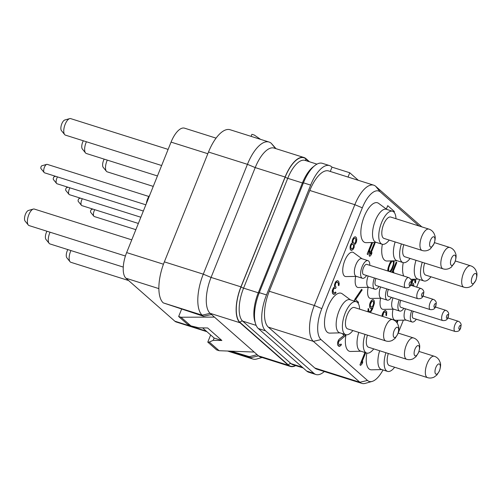 <?xml version="1.0" encoding="UTF-8"?>
<svg xmlns="http://www.w3.org/2000/svg" width="502" height="502" viewBox="0 0 502 502"><rect width="100%" height="100%" fill="white"/><g stroke="black" fill="none" stroke-linecap="round" stroke-linejoin="round"><path stroke-width="0.75" d="M324.311 371.524A29.649 12.343 -72.5 0 1 315.94 374.511A29.649 12.343 -72.5 0 1 313.957 373.375L265.571 330.831A29.649 12.343 -72.5 0 1 266.512 294.938L310.663 185.106A29.649 12.343 -72.5 0 1 329.557 165.597A29.649 12.343 -72.5 0 1 331.533 166.733L332.01 167.147L330.278 171.458M373.733 185.182L328.691 170.956A29.649 12.343 107.5 0 0 309.797 190.465L269.279 291.248A29.649 12.343 107.5 0 0 268.338 327.141L314.829 368.022A29.649 12.343 107.5 0 0 316.806 369.158L361.848 383.384A29.649 12.343 -72.5 0 1 359.871 382.248L313.38 341.373A29.649 12.343 -72.5 0 1 314.327 305.48L354.839 204.69A29.649 12.343 -72.5 0 1 373.733 185.182A29.649 12.343 -72.5 0 1 375.709 186.317L421.843 226.879M358.372 180.331L349.756 172.757L332.01 167.147M383.007 369.955A25.571 10.642 -72.5 0 1 372.151 381.413A25.571 10.642 -72.5 0 1 367.489 380.453L320.998 339.572A25.571 10.642 -72.5 0 1 321.813 308.617L362.331 207.828A25.571 10.642 -72.5 0 1 380.328 191.984L419.001 225.982M419.666 279.601L416.647 287.106M403.363 320.157L398.161 333.09M372.151 381.413L365.28 383.365A29.649 12.343 -72.5 0 1 361.848 383.384M349.756 172.757L348.03 177.062M356.439 276.389L345.96 276.577A12.707 5.29 -72.5 0 1 344.78 260.607A12.707 5.29 -72.5 0 1 353.54 252.581L362.005 258.756M368.863 287.32L358.39 287.508A12.707 5.29 -72.5 0 1 355.717 276.401M381.294 298.244L370.821 298.439A12.707 5.29 -72.5 0 1 368.148 287.332M393.725 309.176L383.246 309.364A12.707 5.29 -72.5 0 1 380.579 298.263M406.156 320.107L395.676 320.295A12.707 5.29 -72.5 0 1 393.01 309.188M403.231 262.64A20.82 8.666 107.5 0 0 403.69 276.012M382.355 244.286A20.82 8.666 107.5 0 0 384.432 260.055A20.82 8.666 107.5 0 0 387.048 261.021L397.283 260.77M386.829 209.434L378.596 203.354A20.82 8.666 107.5 0 0 364.069 216.87A20.82 8.666 107.5 0 0 363.555 241.7A20.82 8.666 107.5 0 0 366.178 242.667L376.406 242.416M366.868 353.088A20.82 8.666 107.5 0 0 368.945 368.851A20.82 8.666 107.5 0 0 371.562 369.823L381.796 369.572M345.997 334.734A20.82 8.666 107.5 0 0 348.068 350.503A20.82 8.666 107.5 0 0 350.691 351.469L360.925 351.218M350.465 299.882L342.232 293.802A20.82 8.666 107.5 0 0 327.706 307.312A20.82 8.666 107.5 0 0 327.197 332.148A20.82 8.666 107.5 0 0 329.814 333.115L340.049 332.864M394.083 212.258L394.384 211.499L387.745 205.657L386.308 209.052M364.929 352.486L359.947 364.879L360.599 365.418L361.967 364.013L362.852 361.816L361.484 363.222L365.701 352.73M362.852 361.816L361.54 363.078M342.019 333.485L344.108 335.323L339.208 339.201L337.576 342.602L337.702 344.943L339.44 346.443L340.896 345.489L341.435 344.472L340.946 344.039L339.898 344.981L338.894 344.472L338.436 342.954L338.794 341.404L344.962 336.039L345.382 334.552M340.946 344.039L339.835 344.962L339.289 344.818M337.915 280.762L336.214 281.164L335.254 282.551L334.47 284.841L334.608 286.824L333.353 287.947L332.242 290.702L332.374 293.042L333.152 294.103L334.018 294.454L335.468 293.501L336.007 292.484L335.518 292.051L334.47 292.992L333.472 292.484L333.146 289.968L334.426 288.117L335.631 288.437L336.076 287.332L335.123 285.381L335.807 283.009L336.547 282.168L338.053 282.745L338.524 283.906L338.379 285.268L338.875 285.701L339.239 283.793L338.706 281.459L337.407 280.693L335.744 281.835L334.527 284.86L334.671 286.843L333.41 287.972L332.65 289.535L332.437 293.061L334.018 294.454M335.518 292.051L334.407 292.973L333.861 292.829M335.198 288.085L335.631 288.437M337.4 282.212L338.373 283.435L338.317 285.249L338.875 285.701M397.101 322.943L397.81 321.186L397.151 320.646L396.524 322.202M385.172 311.968L386.032 313.097L385.862 315.181L386.521 315.72L386.747 311.83L385.166 310.437L384.337 310.832L382.85 312.871L381.978 316.222M385.768 310.6L385.103 310.418L383.541 311.648L382.348 313.951L381.915 316.204M370.432 312.577L372.528 309L374.329 303.515L374.31 300.899L373.375 299.732L371.944 299.964L371.204 300.805L369.547 304.927L370.056 307.983L371.216 308.598L372.252 308.015L372.032 308.567L370.84 310.87L369.384 311.824L368.794 311.303L368.663 308.956L368.173 308.523L367.922 311.78M372.164 308.065L370.777 310.851L369.359 311.798M368.173 308.523L367.859 311.761M358.139 303.258L358.535 302.279L355.567 299.675L362.187 289.867L361.591 289.34L354.914 299.136L354.362 300.51L355.435 301.451M355.673 236.919L354.18 237.132L352.806 238.896L352.115 241.267L352.266 242.893L351.331 243.558L350.358 245.309L350.132 249.199L351.576 250.435L353.031 249.481L354.111 247.455L354.305 244.65L355.341 244.066L356.42 242.046L356.809 239.41L356.263 237.44L355.071 236.762L353.615 237.716L352.529 239.743L352.329 242.912L350.754 244.499L350.063 246.871L350.195 249.218L350.973 250.278M412.876 279.25L411.458 281.635M413.955 286.259L413.485 283.586L412.324 282.971L411.376 283.498M414.181 279.765L414.752 280.267L414.878 282.607L415.43 283.065L415.813 280.794L415.461 279.187M392.79 272.567L396.8 262.59L396.21 262.069L392.018 272.322M393.499 272.793L393.8 271.889L393.053 272.655M391.127 260.921L388.705 265.922L387.782 270.986M374.385 242.88L369.133 255.782L369.786 256.321L371.154 254.922L372.032 252.719L370.671 254.125L374.981 243.401L374.385 242.88L369.19 255.8L369.786 256.321M372.032 252.719L370.727 253.981M371.781 242.529L367.157 254.043L367.809 254.583L369.177 253.184L370.056 250.981L368.694 252.387L372.66 242.51M370.056 250.981L368.75 252.242M367.991 260.645A9.249 3.847 -72.5 0 0 362.099 266.731A9.249 3.847 107.5 0 0 362.425 278.284L356.182 276.307A9.249 3.847 107.5 0 1 355.855 264.761A9.249 3.847 -72.5 0 1 361.754 258.674L367.991 260.645A9.249 3.847 -72.5 0 1 369.811 265.313M362.425 278.284A9.249 3.847 107.5 0 0 366.592 275.51M363.599 274.563A5.346 2.228 -72.5 0 1 363.41 267.886A5.346 2.228 -72.5 0 1 366.818 264.366L408.609 277.568A5.346 2.228 107.5 0 0 405.202 281.082A5.346 2.228 -72.5 0 0 405.39 287.765L363.599 274.563M410.761 284.226A1.977 0.822 107.5 0 0 410.824 281.835A1.977 0.822 107.5 0 0 409.431 283.059A1.977 0.822 -72.5 0 0 409.368 285.456A1.977 0.822 -72.5 0 0 410.761 284.226M368.167 276.006A9.249 3.847 107.5 0 0 368.612 287.238L374.85 289.208A9.249 3.847 107.5 0 0 379.023 286.435M374.404 277.976A9.249 3.847 107.5 0 0 374.85 289.208M410.605 285.199L421.04 288.493A5.346 2.228 107.5 0 0 417.633 292.013A5.346 2.228 -72.5 0 0 417.815 298.69L376.029 285.494A5.346 2.228 -72.5 0 1 375.841 278.811A5.346 2.228 -72.5 0 1 375.985 278.472M423.192 295.157A1.977 0.822 107.5 0 0 423.255 292.76A1.977 0.822 107.5 0 0 421.862 293.99A1.977 0.822 -72.5 0 0 421.799 296.381A1.977 0.822 -72.5 0 0 423.192 295.157M380.591 286.931A9.249 3.847 107.5 0 0 381.037 298.169L387.28 300.14A9.249 3.847 107.5 0 0 391.453 297.366M386.835 288.907A9.249 3.847 107.5 0 0 387.28 300.14M423.035 296.13L433.471 299.424A5.346 2.228 107.5 0 0 430.063 302.944A5.346 2.228 -72.5 0 0 430.245 309.621L388.454 296.418A5.346 2.228 -72.5 0 1 388.272 289.742A5.346 2.228 -72.5 0 1 388.41 289.403M435.623 306.088A1.977 0.822 107.5 0 0 435.686 303.691A1.977 0.822 107.5 0 0 434.293 304.915A1.977 0.822 -72.5 0 0 434.23 307.312A1.977 0.822 -72.5 0 0 435.623 306.088M393.022 297.862A9.249 3.847 107.5 0 0 393.468 309.094L399.711 311.064A9.249 3.847 107.5 0 0 403.884 308.297M399.266 299.832A9.249 3.847 107.5 0 0 399.711 311.064M435.46 307.055L445.895 310.355A5.346 2.228 107.5 0 0 442.488 313.869A5.346 2.228 -72.5 0 0 442.676 320.552L400.885 307.349A5.346 2.228 -72.5 0 1 400.703 300.673A5.346 2.228 -72.5 0 1 400.841 300.334M448.054 317.013A1.977 0.822 107.5 0 0 448.117 314.622A1.977 0.822 107.5 0 0 446.724 315.846A1.977 0.822 -72.5 0 0 446.661 318.243A1.977 0.822 -72.5 0 0 448.054 317.013M405.453 308.793A9.249 3.847 107.5 0 0 405.898 320.025L412.142 321.995A9.249 3.847 107.5 0 0 416.309 319.222M411.696 310.763A9.249 3.847 107.5 0 0 412.142 321.995M447.891 317.986L458.326 321.28A5.346 2.228 107.5 0 0 454.919 324.8A5.346 2.228 -72.5 0 0 455.107 331.477L413.315 318.274A5.346 2.228 -72.5 0 1 413.127 311.598A5.346 2.228 -72.5 0 1 413.272 311.259M460.485 327.944A1.977 0.822 107.5 0 0 460.547 325.547A1.977 0.822 107.5 0 0 459.154 326.777A1.977 0.822 -72.5 0 0 459.092 329.168A1.977 0.822 -72.5 0 0 460.485 327.944M416.014 260.306A17.294 7.197 -72.5 0 0 416.516 278.309A17.294 7.197 107.5 0 0 417.67 278.968L423.914 280.944A17.294 7.197 107.5 0 0 430.973 276.79M423.914 280.944A17.294 7.197 107.5 0 1 422.759 280.279A17.294 7.197 -72.5 0 1 422.257 262.276M455.352 260.984L470.644 265.815A11.207 4.662 107.5 0 0 463.503 273.188A11.207 4.662 -72.5 0 0 463.892 287.188L425.746 275.134A11.207 4.662 -72.5 0 1 424.673 263.042M475.814 280.216A5.371 2.234 107.5 0 0 475.99 273.715A5.371 2.234 107.5 0 0 472.206 277.041A5.371 2.234 -72.5 0 0 472.037 283.548A5.371 2.234 -72.5 0 0 475.814 280.216M395.143 241.951A17.294 7.197 -72.5 0 0 395.645 259.954A17.294 7.197 107.5 0 0 396.793 260.613L403.037 262.59A17.294 7.197 107.5 0 0 410.103 258.436M403.037 262.59A17.294 7.197 107.5 0 1 401.882 261.925A17.294 7.197 -72.5 0 1 401.387 243.922M434.475 242.629L449.773 247.461A11.207 4.662 107.5 0 0 442.632 254.834A11.207 4.662 -72.5 0 0 443.021 268.834L404.869 256.786A11.207 4.662 -72.5 0 1 403.803 244.687M454.944 261.862A5.371 2.234 107.5 0 0 455.113 255.361A5.371 2.234 107.5 0 0 451.329 258.693A5.371 2.234 -72.5 0 0 451.16 265.194A5.371 2.234 -72.5 0 0 454.944 261.862M382.166 244.236A17.294 7.197 107.5 0 1 381.012 243.57A17.294 7.197 -72.5 0 1 381.012 224.087A17.294 7.197 -72.5 0 1 392.583 211.254L386.339 209.284A17.294 7.197 -72.5 0 0 374.768 222.116A17.294 7.197 -72.5 0 0 374.768 241.6A17.294 7.197 107.5 0 0 375.923 242.265L382.166 244.236A17.294 7.197 107.5 0 0 389.226 240.082M392.583 211.254A17.294 7.197 -72.5 0 1 393.737 211.913A17.294 7.197 107.5 0 1 395.978 218.709M383.999 238.431A11.207 4.662 -72.5 0 1 383.61 224.432A11.207 4.662 -72.5 0 1 390.751 217.059L428.896 229.107A11.207 4.662 107.5 0 0 421.755 236.486A11.207 4.662 -72.5 0 0 422.144 250.479L383.999 238.431M434.067 243.514A5.371 2.234 107.5 0 0 434.243 237.007A5.371 2.234 107.5 0 0 430.459 240.339A5.371 2.234 -72.5 0 0 430.289 246.84A5.371 2.234 -72.5 0 0 434.067 243.514M379.656 350.754A17.294 7.197 -72.5 0 0 380.158 368.757A17.294 7.197 107.5 0 0 381.313 369.416L387.55 371.392A17.294 7.197 107.5 0 0 394.616 367.238M387.55 371.392A17.294 7.197 107.5 0 1 386.402 370.727A17.294 7.197 -72.5 0 1 385.9 352.724M418.988 351.431L434.286 356.263A11.207 4.662 107.5 0 0 427.146 363.636A11.207 4.662 -72.5 0 0 427.535 377.636L389.389 365.582A11.207 4.662 -72.5 0 1 388.316 353.483M439.457 370.664A5.371 2.234 107.5 0 0 439.626 364.163A5.371 2.234 107.5 0 0 435.849 367.489A5.371 2.234 -72.5 0 0 435.673 373.996A5.371 2.234 -72.5 0 0 439.457 370.664M358.786 332.399A17.294 7.197 -72.5 0 0 359.281 350.402A17.294 7.197 107.5 0 0 360.436 351.061L366.68 353.038A17.294 7.197 107.5 0 0 373.739 348.884M366.68 353.038A17.294 7.197 107.5 0 1 365.525 352.373A17.294 7.197 -72.5 0 1 365.023 334.37M398.117 333.077L413.41 337.909A11.207 4.662 107.5 0 0 406.269 345.282A11.207 4.662 -72.5 0 0 406.658 359.281L368.512 347.227A11.207 4.662 -72.5 0 1 367.439 335.135M418.58 352.31A5.371 2.234 107.5 0 0 418.756 345.809A5.371 2.234 107.5 0 0 414.972 349.141A5.371 2.234 -72.5 0 0 414.803 355.642A5.371 2.234 -72.5 0 0 418.58 352.31M345.803 334.683A17.294 7.197 107.5 0 1 344.648 334.018A17.294 7.197 -72.5 0 1 344.648 314.534A17.294 7.197 -72.5 0 1 356.225 301.702L349.982 299.732A17.294 7.197 -72.5 0 0 338.404 312.564A17.294 7.197 -72.5 0 0 338.411 332.048A17.294 7.197 107.5 0 0 339.559 332.713L345.803 334.683A17.294 7.197 107.5 0 0 352.868 330.529M356.225 301.702A17.294 7.197 -72.5 0 1 357.374 302.361A17.294 7.197 107.5 0 1 359.62 309.157M347.635 328.879A11.207 4.662 -72.5 0 1 347.246 314.88A11.207 4.662 -72.5 0 1 354.387 307.506L392.539 319.554A11.207 4.662 107.5 0 0 385.398 326.934A11.207 4.662 -72.5 0 0 385.787 340.927L347.635 328.879M397.709 333.962A5.371 2.234 107.5 0 0 397.879 327.455A5.371 2.234 107.5 0 0 394.095 330.787A5.371 2.234 -72.5 0 0 393.926 337.288A5.371 2.234 -72.5 0 0 397.709 333.962M387.745 205.657L386.364 209.089M364.992 352.504L360.009 364.898L360.599 365.418M338.58 346.091L339.44 346.443M338.185 345.74L338.643 346.11M337.702 344.943L338.248 345.759M337.526 344.046L337.764 344.968M337.576 342.602L337.589 344.071M337.915 341.416L337.633 342.621M338.135 340.864L337.978 341.435M338.681 339.854L338.197 340.883M339.208 339.201L338.737 339.873M344.108 335.323L339.27 339.22M342.082 333.504L344.171 335.342M397.214 320.665L396.574 322.259M385.862 315.181L386.521 315.72M386.107 313.907L385.925 315.2M386.032 313.097L386.17 313.926M385.749 312.476L386.094 313.116M382.681 316.442L383.666 312.84L384.708 311.899L385.812 312.495M369.547 304.927L369.736 307.293L370.614 308.435M369.899 303.377L369.61 304.946M370.451 302.003L369.961 303.396M371.204 300.805L370.514 302.022M371.944 299.964L371.267 300.823M372.766 299.575L372.001 299.983M373.432 299.757L372.829 299.594M370.332 304.469L371.856 301.344L372.785 301.043L373.475 301.652L373.601 303.992L372.609 306.471L371.668 307.136L370.57 306.54L370.332 304.469M372.748 301.043L373.601 302.166L373.538 303.974L372.547 306.452L371.242 307.13M354.914 299.136L354.425 300.529L355.498 301.47M361.591 289.34L354.977 299.154M355.617 238.726L356.075 240.251L355.598 242.435L354.243 243.476L353.057 242.435L353.025 240.176L354.098 238.513L355.221 238.381L355.899 239.354M351.13 248.553L350.779 246.758L351.136 245.208L352.391 244.085L352.9 244.154L353.577 245.127L353.508 247.298L352.034 248.973L351.13 248.553M355.836 239.335L355.535 242.416L354.795 243.257L353.722 243.388M355.171 238.375L355.554 238.707M352.85 244.148L353.515 245.108L353.446 247.279L352.699 248.477L351.513 248.885M414.878 282.607L415.43 283.065M415.01 281.609L414.941 282.626M414.934 280.8L415.072 281.628M414.752 280.267L414.997 280.819M412.324 282.971L411.351 283.567L413.29 280.066L414.219 279.765L414.809 280.285M412.989 283.147L412.387 282.99M411.891 280.725L411.458 281.779M412.638 279.526L411.947 280.743M410.95 285.312L412.337 284.433L413.259 286.04M412.299 284.439L413.196 286.021M396.21 262.069L392.075 272.341M393.857 271.908L393.116 272.674M390.681 271.902L392.326 269.072L393.775 265.138L394.152 260.845M387.739 270.653L387.845 271.005M387.776 269.568L387.801 270.672M388.021 268.294L387.833 269.587M388.253 267.384L388.077 268.313M388.705 265.922L388.31 267.403M389.696 263.45L388.768 265.941M390.349 262.163L389.759 263.468M390.782 261.423L390.412 262.182M391.202 260.921L390.845 261.442M391.943 268.363L390.117 271.224L389 271.356L388.611 270.647L388.805 267.836L390.142 264.177L391.962 261.31L393.085 261.184L393.468 261.893L393.279 264.698L391.177 269.925M391.114 269.907L390.06 271.205L388.994 271.35M393.028 261.165L393.486 262.684L393.217 264.679L391.88 268.344M371.85 242.529L367.213 254.062L367.809 254.583M315.94 374.511L308.717 372.233A29.649 12.343 -72.5 0 1 306.741 371.097L258.348 328.546A29.649 12.343 -72.5 0 1 259.296 292.653L303.446 182.828A29.649 12.343 -72.5 0 1 322.334 163.319L329.557 165.597M295.716 365.607A29.649 12.343 -72.5 0 1 290.357 366.435A29.649 12.343 -72.5 0 1 288.38 365.299L239.987 322.748A29.649 12.343 -72.5 0 1 240.935 286.855L285.086 177.024A29.649 12.343 -72.5 0 1 303.98 157.515A29.649 12.343 -72.5 0 1 305.956 158.651L309.514 161.782M290.357 366.435L260.488 356.997A29.649 12.343 -72.5 0 1 258.511 355.862L210.125 313.317A29.649 12.343 -72.5 0 1 211.066 277.424L255.217 167.593A29.649 12.343 -72.5 0 1 274.111 148.084L303.98 157.515M288.38 365.299L258.511 355.862L250.592 357.731A33.885 14.106 107.5 0 0 252.857 359.024A33.885 14.106 107.5 0 0 256.773 358.999L262.075 357.499M260.563 139.361L254.276 135.038L251.897 134.323L251.075 136.362M276.031 148.686L271.287 143.334A33.885 14.106 107.5 0 0 269.028 142.035A33.885 14.106 107.5 0 0 247.436 164.33L208.506 152.037A33.885 14.106 107.5 0 1 230.098 129.736L269.028 142.035M240.935 286.855L211.066 277.424L203.285 274.161L247.436 164.33L255.217 167.593L285.086 177.024M164.355 261.862L203.285 274.161A33.885 14.106 107.5 0 0 202.206 315.181L163.275 302.888A33.885 14.106 107.5 0 1 164.355 261.862L208.506 152.037M211.493 314.522L203.404 316.235L202.206 315.181L210.125 313.317L239.987 322.748M203.404 316.235L163.275 302.888M181.655 309.044L178.656 316.511L181.04 317.226L214.448 317.113M178.656 316.511L187.478 324.267L190.879 325.873L198.993 327.819L207.64 327.975L221.871 340.488L214.172 338.059L202.601 327.888M190.879 325.873L181.04 317.226M210.658 334.972L207.784 342.119L216.613 349.881L219.123 350.71L254.188 352.059M219.123 350.71L209.284 342.057L213.224 340.331L221.871 340.488M207.784 342.119L209.284 342.057M214.147 338.034L213.224 340.331M257.143 354.657L249.394 356.677L231.058 351.168M229.659 351.118L250.592 357.731L249.394 356.677M206.937 331.696L176.246 322.002A21.178 8.816 -72.5 0 1 174.834 321.186L125.971 278.227A21.178 8.816 -72.5 0 1 126.642 252.588L171.056 142.11A21.178 8.816 -72.5 0 1 184.548 128.173L216.067 138.132M135.854 229.665L94.288 216.538A4.43 1.845 -72.5 0 1 93.868 216.237A4.43 1.845 -72.5 0 1 94.131 211.003A4.43 1.845 107.5 0 1 94.784 209.692M92.901 209.096L91.59 209.466A1.556 0.646 107.5 0 0 90.78 210.489A1.556 0.646 -72.5 0 0 90.686 212.327L93.868 216.237M138.357 223.453L81.857 205.607A4.43 1.845 -72.5 0 1 81.437 205.312A4.43 1.845 -72.5 0 1 81.7 200.072A4.43 1.845 107.5 0 1 82.353 198.761M80.471 198.165L79.159 198.541A1.556 0.646 107.5 0 0 78.35 199.558A1.556 0.646 -72.5 0 0 78.256 201.396L81.437 205.312M140.855 217.24L69.427 194.676A4.43 1.845 -72.5 0 1 69.012 194.381A4.43 1.845 -72.5 0 1 69.27 189.147A4.43 1.845 107.5 0 1 69.922 187.83M68.04 187.24L66.735 187.61A1.556 0.646 107.5 0 0 65.919 188.633A1.556 0.646 -72.5 0 0 65.831 190.471L69.012 194.381M143.352 211.028L56.996 183.751A4.43 1.845 -72.5 0 1 56.582 183.45A4.43 1.845 -72.5 0 1 56.845 178.216A4.43 1.845 107.5 0 1 57.492 176.905M55.609 176.309L54.304 176.679A1.556 0.646 107.5 0 0 53.494 177.702A1.556 0.646 -72.5 0 0 53.4 179.54L56.582 183.45M149.64 195.385A8.452 3.52 107.5 0 0 147.557 199.106A8.452 3.52 -72.5 0 0 146.339 203.592M145.85 204.816L44.565 172.82A4.43 1.845 -72.5 0 1 44.151 172.525A4.43 1.845 -72.5 0 1 44.414 167.285A4.43 1.845 107.5 0 1 46.724 164.374A4.43 1.845 107.5 0 1 47.238 164.374L148.874 196.483M46.724 164.374L41.873 165.754A1.556 0.646 107.5 0 0 41.064 166.771A1.556 0.646 -72.5 0 0 40.969 168.609L44.151 172.525M153.254 186.393L107.208 171.847A8.666 3.608 -72.5 0 1 106.386 171.264A8.666 3.608 -72.5 0 1 106.901 161.023A8.666 3.608 107.5 0 1 107.296 160.113M104.203 159.14A5.792 2.41 107.5 0 0 103.55 160.508A5.792 2.41 -72.5 0 0 103.211 167.354L106.386 171.264M128.6 280.536L70.845 262.295A8.666 3.608 -72.5 0 1 70.029 261.711A8.666 3.608 -72.5 0 1 70.544 251.471A8.666 3.608 107.5 0 1 70.939 250.561M67.845 249.588A5.792 2.41 107.5 0 0 67.193 250.956A5.792 2.41 -72.5 0 0 66.848 257.802L70.029 261.711M157.446 175.957L86.331 153.493A8.666 3.608 -72.5 0 1 85.516 152.909A8.666 3.608 -72.5 0 1 86.03 142.668A8.666 3.608 107.5 0 1 86.419 141.765M83.326 140.786A5.792 2.41 107.5 0 0 82.679 142.154A5.792 2.41 -72.5 0 0 82.334 149L85.516 152.909M161.644 165.522L65.455 135.138A8.666 3.608 -72.5 0 1 64.639 134.561A8.666 3.608 -72.5 0 1 65.153 124.314A8.666 3.608 107.5 0 1 69.678 118.623A8.666 3.608 107.5 0 1 70.675 118.616L168.126 149.395M69.678 118.623L64.821 119.997A5.792 2.41 107.5 0 0 61.802 123.799A5.792 2.41 -72.5 0 0 61.457 130.645L64.639 134.561M125.412 256.014L29.097 225.586A8.666 3.608 -72.5 0 1 28.281 225.003A8.666 3.608 -72.5 0 1 28.796 214.762A8.666 3.608 107.5 0 1 33.314 209.07A8.666 3.608 107.5 0 1 34.318 209.064L131.762 239.843M33.314 209.07L28.463 210.445A5.792 2.41 107.5 0 0 25.445 214.247A5.792 2.41 -72.5 0 0 25.1 221.093L28.281 225.003M123.26 267.089L49.974 243.941A8.666 3.608 -72.5 0 1 49.152 243.357A8.666 3.608 -72.5 0 1 49.667 233.116A8.666 3.608 107.5 0 1 50.062 232.206M46.968 231.234A5.792 2.41 107.5 0 0 46.316 232.602A5.792 2.41 -72.5 0 0 45.977 239.448L49.152 243.357M375.709 186.317L380.328 191.984M314.829 368.022L359.871 382.248L367.489 380.453M268.338 327.141L313.38 341.373L320.998 339.572M269.279 291.248L314.327 305.48L321.813 308.617M309.797 190.465L354.839 204.69L362.331 207.828M303.446 182.828L310.663 185.106M306.741 371.097L313.957 373.375M258.348 328.546L265.571 330.831M259.296 292.653L266.512 294.938M303.302 183.174A2.115 0.345 21.9 0 1 302.417 182.954A27.246 11.345 -72.5 0 1 313.932 166.331M259.515 292.948A2.115 0.345 21.9 0 1 258.266 292.785L302.417 182.954L287.728 178.317A2.115 0.345 21.9 0 1 285.18 177.112A29.367 12.224 -72.5 0 1 305.85 158.908L308.893 161.588M255.179 322.384A27.246 11.345 -72.5 0 1 258.266 292.785L243.577 288.142A2.115 0.345 21.9 0 1 241.029 286.937L285.18 177.112M302.342 367.232L291.097 363.68A2.115 1.895 -48.7 0 0 288.481 365.036L240.094 322.491A29.367 12.224 -72.5 0 1 241.029 286.937M303.177 367.966L292.917 364.722A27.246 11.345 -72.5 0 1 291.097 363.68L242.704 321.136A2.115 1.895 -48.7 0 0 240.094 322.491M305.938 160.653A2.115 1.895 131.3 0 1 305.85 158.908M256.152 325.378L242.704 321.136A27.246 11.345 -72.5 0 1 243.577 288.142L287.728 178.317A27.246 11.345 -72.5 0 1 305.09 160.383L316.975 164.141M295.427 365.519A29.367 12.224 -72.5 0 1 288.481 365.036M275.529 148.529L271.287 143.334M206.291 331.125L174.834 321.186M158.864 288.619L125.971 278.227M207.828 153.725L171.056 142.11M163.457 264.215L126.642 252.588M408.609 277.568C411.314 278.71 411.533 281.308 411.427 281.214L410.912 284.521C410.153 285.807 409.814 288.123 405.39 287.765M421.04 288.493C423.744 289.635 423.964 292.233 423.857 292.139L423.343 295.452C422.584 296.738 422.238 299.054 417.815 298.69M433.471 299.424C436.175 300.566 436.395 303.164 436.288 303.07L435.774 306.377C435.008 307.663 434.669 309.985 430.245 309.621M445.895 310.355C448.6 311.491 448.826 314.089 448.719 313.995L448.204 317.308C447.439 318.594 447.1 320.91 442.676 320.552M458.326 321.28C461.031 322.422 461.25 325.02 461.143 324.926L460.635 328.239C459.87 329.525 459.531 331.841 455.107 331.477M418.16 279.125L410.799 279.3M470.644 265.815C472.784 266.487 474.478 267.892 475.72 270.038L476.536 272.084C477.289 273.715 477.057 276.502 475.827 280.442L472.181 285.55L470.405 286.68C468.178 287.69 466.007 287.859 463.892 287.188M449.773 247.461C451.913 248.132 453.601 249.538 454.843 251.684L455.659 253.73C456.418 255.361 456.18 258.147 454.956 262.088L451.304 267.196L449.528 268.325C447.301 269.342 445.136 269.511 443.021 268.834M428.896 229.107C431.036 229.778 432.724 231.184 433.966 233.33L434.788 235.375C435.541 237.013 435.309 239.799 434.079 243.734L430.434 248.841L428.658 249.971C426.43 250.987 424.259 251.157 422.144 250.479M434.286 356.263C436.426 356.928 438.114 358.34 439.357 360.486L440.179 362.532C440.932 364.163 440.693 366.949 439.47 370.89L436.84 375.063L434.048 377.127C431.82 378.138 429.649 378.307 427.535 377.636M413.41 337.909C415.549 338.58 417.244 339.986 418.486 342.132L419.302 344.177C420.055 345.809 419.823 348.595 418.593 352.536L415.97 356.709L413.171 358.773C410.943 359.79 408.772 359.959 406.658 359.281M392.539 319.554C394.679 320.226 396.367 321.631 397.609 323.777L398.425 325.823C399.184 327.461 398.946 330.247 397.722 334.181L395.093 338.354L392.294 340.419C390.067 341.435 387.902 341.605 385.787 340.927M227.557 351.036L252.857 359.024"/></g></svg>
